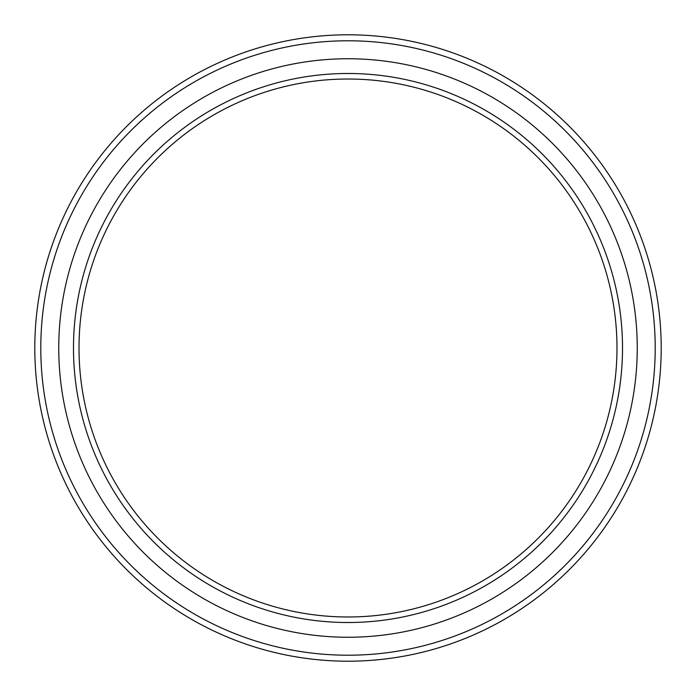 <?xml version="1.0" encoding="UTF-8"?>
<svg xmlns="http://www.w3.org/2000/svg" width="696" height="696" viewBox="0 0 696 696"><rect width="100%" height="100%" fill="white"/><g stroke="black" fill="none" stroke-linecap="round" stroke-linejoin="round"><path stroke-width="1.04" d="M348 637.249A289.249 289.249 0 0 0 637.249 349.227A289.249 289.249 0 0 0 348 58.751A289.249 289.249 0 0 0 58.751 346.773A289.249 289.249 0 0 0 348 637.249A289.249 289.249 0 0 1 345.547 637.24M348 34.8A313.2 313.2 0 0 0 34.8 346.773A313.2 313.2 0 0 0 348 661.2A313.2 313.2 0 0 0 661.2 349.227A313.2 313.2 0 0 0 348 34.8A313.2 313.2 0 0 0 34.8 346.712A313.2 313.2 0 0 0 345.425 661.191A313.2 313.2 0 0 0 345.547 661.191A313.2 313.2 0 0 0 661.2 349.288A313.2 313.2 0 0 0 350.575 34.809A313.2 313.2 0 0 0 350.453 34.809A313.2 313.2 0 0 0 348 34.8M348 79.013A268.987 268.987 0 0 0 79.013 348A268.987 268.987 0 0 0 348 616.987A268.987 268.987 0 0 0 616.987 348A268.987 268.987 0 0 0 348 79.013M348 622.511A274.511 274.511 0 0 0 622.511 349.166A274.511 274.511 0 0 0 348 73.489A274.511 274.511 0 0 0 73.489 346.834A274.511 274.511 0 0 0 348 622.511M348 40.786A307.214 307.214 0 0 0 40.794 346.799A307.214 307.214 0 0 0 348 655.214A307.214 307.214 0 0 0 655.206 349.201A307.214 307.214 0 0 0 348 40.786"/></g></svg>
